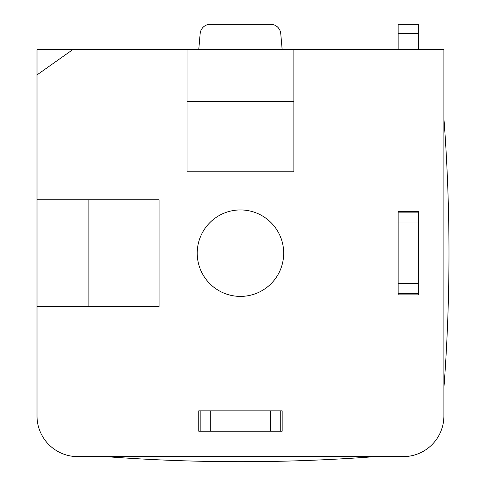 <?xml version="1.0" encoding="UTF-8"?>
<svg xmlns="http://www.w3.org/2000/svg" width="486" height="486" viewBox="0 0 486 486"><rect width="100%" height="100%" fill="white"/><g stroke="black" fill="none" stroke-linecap="round" stroke-linejoin="round"><path stroke-width="0.73" d="M197.225 253.17A43.23 43.23 0 0 0 262.075 290.61A43.23 43.23 0 0 0 262.075 215.735A43.23 43.23 0 0 0 197.225 253.17M72.614 49.73L37.015 49.73L37.015 415.925A40.69 40.69 0 0 0 77.705 456.615L403.21 456.615A40.69 40.69 0 0 0 443.9 415.925L443.9 49.73L72.614 49.73L37.015 74.905M398.125 293.465L398.125 294.88L418.47 294.88L418.47 293.465L398.125 293.465L398.125 211.465L418.47 211.465L418.47 293.465M418.47 49.73L418.47 24.3L398.125 24.3L398.125 49.73M200.165 410.84L198.75 410.84L198.75 431.185L200.165 431.185L200.165 410.84L282.166 410.84L282.166 431.185L200.165 431.185M282.166 49.73L280.75 33.583A10.17 10.17 0 0 0 270.617 24.3L210.298 24.3A10.17 10.17 0 0 0 200.165 33.583L198.75 49.73M293.86 101.61L187.055 101.61M293.86 49.73L293.86 171.795L187.055 171.795L187.055 49.73M88.895 306.575L88.895 199.77M37.015 306.575L159.08 306.575L159.08 199.77L37.015 199.77M105.675 456.615A1788.352 1788.352 0 0 0 240.455 461.7C285.446 461.7 330.377 460.005 375.235 456.615M443.9 387.95A1788.352 1788.352 0 0 0 448.985 253.17C448.985 208.184 447.29 163.253 443.9 118.39M418.47 212.88L398.125 212.88M418.47 223.013L398.125 223.013M418.47 283.332L398.125 283.332M418.47 33.583L398.125 33.583M280.75 431.185L280.75 410.84M270.617 431.185L270.617 410.84M210.298 431.185L210.298 410.84"/></g></svg>
